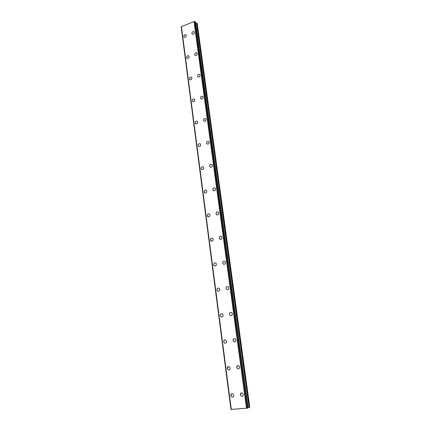 <?xml version="1.0" encoding="UTF-8"?>
<svg xmlns="http://www.w3.org/2000/svg" width="431" height="431" viewBox="0 0 431 431"><rect width="100%" height="100%" fill="white"/><g stroke="black" fill="none" stroke-linecap="round" stroke-linejoin="round"><path stroke-width="0.65" d="M232.794 397.086L231.722 396.994L230.763 395.561L231.716 393.783M230.763 395.561C230.822 394.074 231.495 393.514 232.783 393.88L233.731 395.308C233.672 396.789 233.004 397.35 231.722 396.994L230.763 395.561M229.082 369.868L228.058 369.712L227.212 368.376L228.29 366.565M227.207 368.376C227.293 366.851 227.994 366.302 229.303 366.733L230.143 368.063C230.057 369.577 229.362 370.132 228.058 369.712L227.207 368.376M225.435 343.173L224.476 342.957L223.727 341.708C223.684 340.711 224.082 340.102 224.934 339.876M223.727 341.708C223.834 340.156 224.556 339.617 225.882 340.097L226.62 341.336C226.512 342.887 225.801 343.426 224.476 342.957L223.727 341.708M221.852 316.968L220.974 316.71L220.311 315.551C220.279 314.495 220.72 313.881 221.642 313.703M220.306 315.551C220.44 313.967 221.173 313.445 222.509 313.973L223.166 315.126C223.037 316.704 222.304 317.232 220.974 316.71L220.306 315.551M218.339 291.254L217.547 290.968L216.955 289.885C217.111 288.28 217.86 287.763 219.196 288.334L219.778 289.406C219.627 291.006 218.883 291.523 217.547 290.968L216.955 289.885C217.111 288.28 217.854 287.763 219.196 288.334M214.902 266.013L214.191 265.706L213.663 264.699C213.668 263.53 214.191 262.915 215.231 262.856M213.663 264.699C213.841 263.077 214.595 262.565 215.931 263.169L216.454 264.165C216.281 265.787 215.527 266.299 214.191 265.706L213.663 264.699M211.529 241.225L210.436 239.975C210.457 238.752 211.012 238.144 212.106 238.149M210.43 239.975C210.63 238.343 211.395 237.837 212.725 238.467L213.194 239.394C213 241.026 212.235 241.532 210.904 240.913L210.43 239.975M208.232 216.895L207.263 215.71C207.306 214.439 207.893 213.835 209.03 213.9M207.263 215.71C207.473 214.062 208.243 213.56 209.568 214.212L209.989 215.08C209.778 216.723 209.008 217.224 207.688 216.583L207.263 215.71M205.011 192.996L204.149 191.881C204.213 190.567 204.827 189.969 205.996 190.093M204.149 191.881C204.38 190.227 205.151 189.732 206.465 190.394L206.842 191.202C206.616 192.856 205.846 193.357 204.531 192.7L204.149 191.881M201.853 169.534L201.094 168.483C201.18 167.126 201.816 166.538 203.006 166.716M201.088 168.478C201.336 166.819 202.112 166.328 203.41 167.002L203.755 167.761C203.513 169.421 202.737 169.916 201.439 169.243L201.088 168.478M198.761 146.486L198.088 145.5C198.201 144.11 198.853 143.528 200.059 143.755M198.088 145.495C198.346 143.835 199.122 143.34 200.41 144.024L200.722 144.735C200.463 146.4 199.693 146.89 198.405 146.217L198.088 145.495M195.739 123.848L195.141 122.921C195.27 121.504 195.943 120.933 197.15 121.197M195.135 122.921C195.41 121.256 196.186 120.766 197.457 121.45L197.743 122.118C197.473 123.783 196.698 124.273 195.426 123.595L195.135 122.921M192.77 101.608L192.242 100.741C192.393 99.297 193.077 98.731 194.289 99.033M192.237 100.741C192.522 99.071 193.293 98.58 194.553 99.27L194.817 99.895C194.532 101.56 193.761 102.055 192.501 101.371L192.237 100.741M189.866 79.757L189.392 78.943C189.565 77.483 190.254 76.923 191.472 77.257M189.392 78.943C189.683 77.278 190.454 76.788 191.698 77.472L191.94 78.059C191.644 79.724 190.879 80.22 189.635 79.536L189.392 78.943M187.016 58.282L186.596 57.522C186.779 56.046 187.48 55.486 188.692 55.847M186.591 57.522C186.898 55.858 187.663 55.367 188.891 56.046L189.112 56.601C188.81 58.266 188.045 58.761 186.812 58.083L186.591 57.522M184.226 37.179L183.843 36.468C184.048 34.976 184.754 34.421 185.955 34.803M183.843 36.463C184.156 34.803 184.915 34.313 186.133 34.986L186.332 35.514C186.02 37.174 185.26 37.664 184.048 36.996L183.843 36.463M242.389 396.272L241.263 396.181L240.315 394.748L241.263 392.959M240.309 394.748C240.374 393.234 241.069 392.673 242.384 393.067L243.326 394.489C243.262 395.997 242.578 396.558 241.263 396.181L240.309 394.748M237.481 368.699L236.641 367.363C236.732 365.817 237.449 365.267 238.79 365.725L239.614 367.045C239.528 368.591 238.817 369.141 237.476 368.699L236.641 367.363L237.723 365.542M234.776 341.982L233.78 341.751L233.042 340.512C232.993 339.509 233.397 338.895 234.259 338.669M233.036 340.512C233.155 338.933 233.893 338.394 235.251 338.906L235.978 340.134C235.865 341.713 235.132 342.252 233.78 341.751L233.036 340.512M231.075 315.605L230.165 315.325L229.507 314.177C229.475 313.111 229.922 312.491 230.86 312.319M229.507 314.177C229.648 312.567 230.396 312.044 231.765 312.604L232.411 313.741C232.271 315.347 231.522 315.875 230.159 315.325L229.507 314.177M227.444 289.713L226.625 289.406L226.043 288.339C226.027 287.208 226.517 286.588 227.525 286.475M226.043 288.339C226.205 286.707 226.97 286.189 228.338 286.793L228.909 287.849C228.748 289.481 227.988 289.998 226.62 289.406L226.043 288.339M223.888 264.305L223.161 263.977L222.644 262.985C222.644 261.8 223.177 261.181 224.244 261.132M222.644 262.985C222.827 261.337 223.603 260.83 224.966 261.461L225.472 262.447C225.294 264.09 224.519 264.602 223.156 263.977L222.644 262.985M220.408 239.356L219.309 238.106C219.331 236.861 219.902 236.247 221.017 236.269M219.304 238.106C219.508 236.441 220.289 235.94 221.647 236.597L222.105 237.513C221.9 239.173 221.125 239.679 219.767 239.027L219.304 238.106M216.998 214.87L216.033 213.684C216.076 212.391 216.68 211.783 217.838 211.863M216.028 213.684C216.254 212.009 217.041 211.513 218.388 212.192L218.797 213.043C218.576 214.713 217.79 215.214 216.443 214.546L216.028 213.684M213.668 190.825L212.817 189.71C212.882 188.369 213.512 187.771 214.708 187.911M212.817 189.71C213.054 188.029 213.841 187.533 215.182 188.228L215.548 189.02C215.311 190.701 214.525 191.197 213.189 190.513L212.817 189.71M210.409 167.212L209.66 166.167C209.752 164.787 210.403 164.2 211.616 164.394M209.66 166.167C209.913 164.48 210.7 163.99 212.025 164.69L212.359 165.434C212.106 167.12 211.319 167.616 209.994 166.916L209.66 166.167M207.219 144.029L206.557 143.049C206.675 141.637 207.343 141.056 208.572 141.298M206.557 143.049C206.826 141.357 207.618 140.867 208.927 141.578L209.229 142.273C208.96 143.959 208.173 144.455 206.864 143.749L206.557 143.049M204.1 121.256L203.513 120.341C203.653 118.897 204.337 118.326 205.576 118.611M203.513 120.341C203.793 118.649 204.58 118.159 205.878 118.87L206.153 119.527C205.873 121.213 205.086 121.704 203.793 120.998L203.513 120.341M201.04 98.888L200.523 98.031C200.679 96.566 201.379 96 202.618 96.323M200.517 98.031C200.814 96.339 201.6 95.849 202.877 96.566L203.13 97.174C202.839 98.866 202.053 99.356 200.776 98.651L200.517 98.031M198.044 76.917L197.581 76.115C197.759 74.628 198.47 74.067 199.704 74.423M197.581 76.115C197.883 74.423 198.669 73.933 199.93 74.644L200.162 75.22C199.86 76.907 199.079 77.402 197.813 76.696L197.581 76.115M195.108 55.324L194.693 54.575C194.887 53.072 195.604 52.517 196.838 52.9M194.693 54.575C195.006 52.889 195.787 52.399 197.032 53.099L197.247 53.643C196.935 55.33 196.153 55.825 194.909 55.125L194.693 54.575M192.054 33.925L191.854 33.402C192.178 31.722 192.953 31.231 194.182 31.926L194.381 32.444C194.058 34.124 193.282 34.615 192.054 33.925L191.854 33.408C192.07 31.894 192.786 31.339 194.015 31.743M181.381 26.97L231.156 409.331M195.507 21.997L194.052 21.55L181.349 26.668M248.062 407.661L249.781 407.236L197.253 23.457L195.647 22.967M195.502 21.949L248.094 407.936L247.787 408.065L231.167 409.423L181.343 26.625M181.252 27.067L230.989 409.337M181.413 26.485L231.28 409.45M194.052 21.55L246.521 408.319M194.386 21.593L246.893 408.243M195.076 21.674L247.658 408.092M195.189 21.685L247.787 408.065M196.875 23.134L249.414 407.387M194.311 21.561L246.812 408.265M196.541 23.021L249.059 407.478M181.219 27.11L230.946 409.326M181.343 26.647L231.167 409.423M195.512 21.97L248.094 407.936"/></g></svg>
